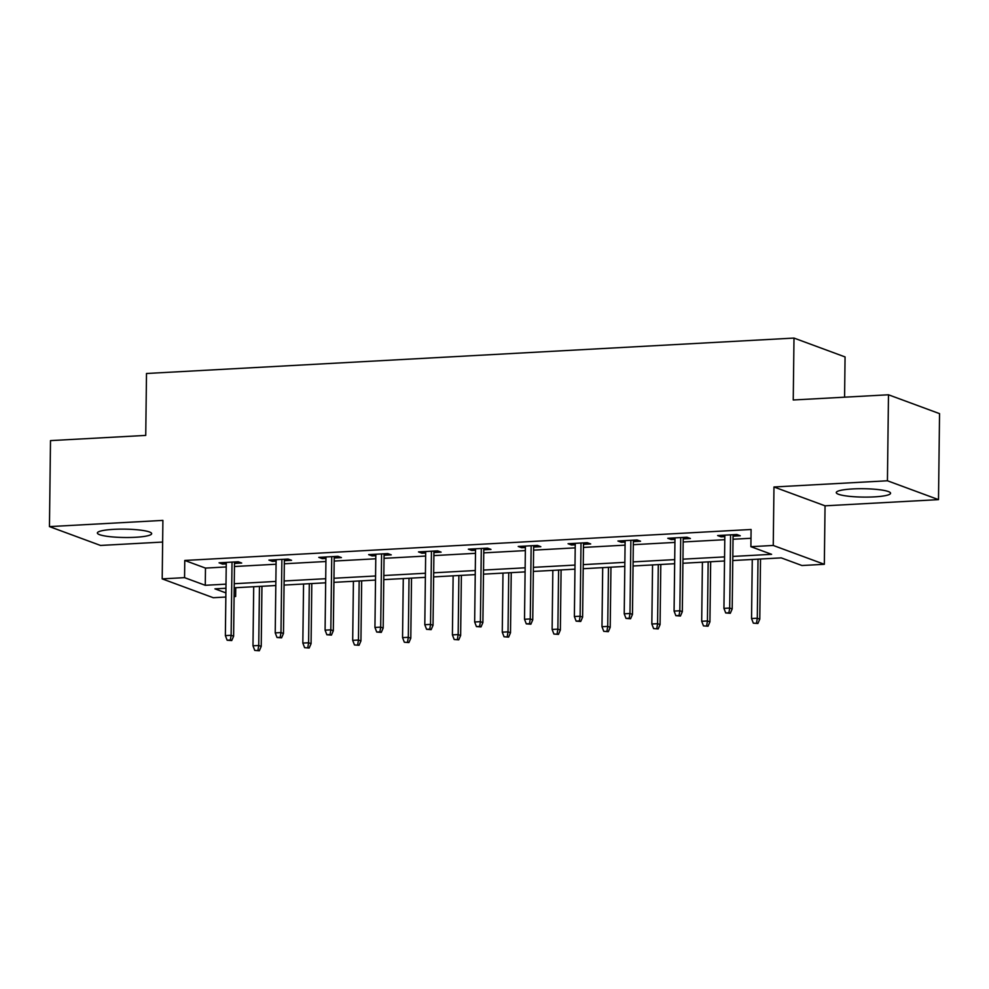 <?xml version="1.0" encoding="UTF-8"?>
<svg xmlns="http://www.w3.org/2000/svg" width="989" height="989" viewBox="0 0 989 989"><rect width="100%" height="100%" fill="white"/><g stroke="black" fill="none" stroke-linecap="round" stroke-linejoin="round"><path stroke-width="1.48" d="M135.295 537.287A27.16 4.191 -179.3 0 0 151.676 533.652A27.16 4.191 -179.3 0 0 113.76 529.35A27.16 4.191 -179.3 0 0 97.367 532.984A27.16 4.191 -179.3 0 0 135.295 537.287M874.189 496.886A27.16 4.191 -179.3 0 0 890.582 493.239A27.16 4.191 -179.3 0 0 852.654 488.937A27.16 4.191 -179.3 0 0 836.274 492.584A27.16 4.191 -179.3 0 0 874.189 496.886M235.741 587.713L235.642 596.491L234.096 596.577M225.838 597.035L213.265 597.715L162.196 578.874L184.56 577.65L205.267 585.29L225.999 584.153M844.581 397.182L845.063 356.93L793.994 338.077L146.496 373.496L145.742 435.407L50.501 440.612L49.45 526.605L100.519 545.446L162.641 542.059M793.994 338.077L793.24 399.989L888.481 394.784L939.55 413.637L938.499 499.63L887.43 480.778L773.967 486.984L773.25 545.458L824.332 564.299L801.955 565.523L781.248 557.883L732.762 560.54M773.967 486.984L825.049 505.824L938.499 499.63M825.049 505.824L824.332 564.299M888.481 394.784L887.43 480.778M732.824 556.436L771.593 554.322L750.886 546.682L751.096 529.486L184.77 560.454L205.477 568.094L226.209 566.957M234.467 566.512L276.067 564.237M284.313 563.779L325.925 561.505M334.171 561.06L375.783 558.785M384.029 558.328L425.641 556.053M433.887 555.595L475.499 553.321M483.745 552.876L525.357 550.601M533.603 550.144L575.202 547.869M583.461 547.424L625.06 545.149M633.319 544.692L674.918 542.417M683.176 541.972L724.776 539.697M733.022 539.24L750.985 538.263M733.072 536.174L740.266 535.778L736.817 534.505L717.631 535.556L721.092 536.829L724.813 536.619M683.214 538.894L690.409 538.498L686.959 537.225L667.785 538.276L671.234 539.549L674.955 539.351M633.356 541.626L640.551 541.23L637.101 539.957L617.927 541.008L621.376 542.281L625.097 542.071M583.498 544.346L590.693 543.95L587.243 542.677L568.069 543.727L571.518 545.001L575.239 544.803M533.64 547.078L540.835 546.682L537.386 545.409L518.211 546.46L521.66 547.733L525.394 547.523M483.782 549.797L490.977 549.414L487.528 548.141L468.353 549.179L471.802 550.453L475.536 550.255M433.924 552.53L441.119 552.134L437.67 550.861L418.495 551.911L421.944 553.185L425.678 552.975M384.066 555.249L391.261 554.866L387.812 553.593L368.637 554.631L372.087 555.905L375.82 555.707M334.208 557.981L341.415 557.586L337.954 556.312L318.779 557.363L322.229 558.637L325.962 558.439M284.362 560.714L291.557 560.318L288.108 559.045L268.921 560.095L272.383 561.369L276.104 561.159M234.504 563.433L241.699 563.038L238.25 561.764L219.076 562.815L222.525 564.089L226.246 563.891M162.196 578.874L162.901 520.399L49.45 526.605M184.77 560.454L184.56 577.65M750.886 546.682L773.25 545.458M225.949 588.257L214.934 588.851L225.9 592.906M234.109 595.934L235.642 596.491M724.517 560.986L682.917 563.26M674.659 563.718L633.059 565.992M624.801 566.437L583.201 568.712M574.943 569.169L533.343 571.444M525.097 571.889L483.485 574.164M475.239 574.621L433.627 576.896M425.381 577.353L383.769 579.628M375.523 580.073L333.911 582.348M325.665 582.805L284.053 585.08M275.807 585.525L234.208 587.8M234.257 583.708L275.857 581.433M284.103 580.976L325.715 578.701M333.961 578.256L375.573 575.981M383.819 575.524L425.431 573.249M433.677 572.804L475.289 570.529M483.534 570.072L525.147 567.797M533.392 567.352L574.992 565.078M583.25 564.62L624.85 562.345M633.108 561.888L674.708 559.613M682.966 559.168L724.566 556.894M205.477 568.094L205.267 585.29M721.105 535.358L721.092 536.829M671.247 538.09L671.234 539.549M621.389 540.81L621.376 542.281M571.531 543.542L571.518 545.001M521.673 546.262L521.66 547.733M471.827 548.994L471.802 550.453M421.969 551.726L421.944 553.185M372.111 554.446L372.087 555.905M322.253 557.178L322.229 558.637M272.395 559.898L272.383 561.369M222.537 562.63L222.525 564.089M728.905 612.784L725.716 612.957L730.29 613.291L728.905 612.784L729.697 608.037L723.936 608.359L724.838 535.16M730.587 534.839L729.697 608.037L732.181 608.952L733.084 534.703M730.29 613.291L732.181 608.952M723.936 608.359L725.716 612.957M753.321 623.144L757.895 623.478L753.321 623.144L751.541 618.545L757.302 618.224L759.787 619.139L760.516 559.02M756.523 622.971L757.302 618.224L758.019 559.156M751.541 618.545L752.27 559.465M759.787 619.139L757.895 623.478M679.06 615.504L675.858 615.69L680.432 616.023L679.06 615.504L679.839 610.769L674.078 611.078L674.98 537.88M680.729 537.571L679.839 610.769L682.323 611.684L683.226 537.435M680.432 616.023L682.323 611.684M674.078 611.078L675.858 615.69M629.202 618.236L626 618.409L630.574 618.743L629.202 618.236L629.981 613.489L624.22 613.81L625.122 540.612M630.871 540.291L629.981 613.489L632.466 614.404L633.368 540.155M630.574 618.743L632.466 614.404M624.22 613.81L626 618.409M703.463 625.876L708.037 626.21L703.463 625.876L701.696 621.265L707.444 620.956L709.929 621.871L710.658 561.752M706.665 625.691L707.444 620.956L708.161 561.888M701.696 621.265L702.413 562.197M709.929 621.871L708.037 626.21M653.605 628.596L658.192 628.93L653.605 628.596L651.838 623.997L657.586 623.676L660.071 624.591L660.8 564.472M656.807 628.423L657.586 623.676L658.303 564.608M651.838 623.997L652.555 564.929M660.071 624.591L658.192 628.93M579.344 620.968L576.142 621.141L580.716 621.475L579.344 620.968L580.123 616.221L574.374 616.53L575.264 543.332M581.013 543.023L580.123 616.221L582.608 617.136L583.51 542.887M580.716 621.475L582.608 617.136M574.374 616.53L576.142 621.141M529.486 623.688L526.284 623.861L530.87 624.195L529.486 623.688L530.265 618.941L524.516 619.262L525.406 546.064M531.155 545.755L530.265 618.941L532.75 619.856L533.652 545.607M530.87 624.195L532.75 619.856M524.516 619.262L526.284 623.861M479.628 626.42L476.426 626.593L481.013 626.927L479.628 626.42L480.407 621.673L474.658 621.982L475.548 548.796M481.297 548.475L480.407 621.673L482.892 622.588L483.806 548.339M481.013 626.927L482.892 622.588M474.658 621.982L476.426 626.593M603.747 631.328L608.334 631.662L603.747 631.328L601.98 626.717L607.728 626.408L610.213 627.323L610.955 567.204M606.949 631.155L607.728 626.408L608.458 567.34M601.98 626.717L602.697 567.649M610.213 627.323L608.334 631.662M553.902 634.048L558.476 634.382L553.902 634.048L552.122 629.449L557.87 629.128L560.355 630.042L561.097 569.924M557.091 633.875L557.87 629.128L558.6 570.06M552.122 629.449L552.839 570.381M560.355 630.042L558.476 634.382M504.044 636.78L508.618 637.114L504.044 636.78L502.264 632.169L508.012 631.86L510.497 632.775L511.239 572.656M507.233 636.607L508.012 631.86L508.742 572.792M502.264 632.169L502.981 573.101M510.497 632.775L508.618 637.114M454.186 639.5L458.76 639.834L454.186 639.5L452.406 634.901L458.154 634.579L460.639 635.507L461.381 575.375M457.375 639.327L458.154 634.579L458.884 575.511M452.406 634.901L453.135 575.833M460.639 635.507L458.76 639.834M404.328 642.232L408.902 642.566L404.328 642.232L402.548 637.621L408.309 637.312L410.794 638.226L411.523 578.108M407.517 642.059L408.309 637.312L409.026 578.244M402.548 637.621L403.277 578.553M410.794 638.226L408.902 642.566M354.47 644.952L359.044 645.285L354.47 644.952L352.69 640.353L358.451 640.031L360.936 640.959L361.665 580.827M357.672 644.779L358.451 640.031L359.168 580.963M352.69 640.353L353.419 581.285M360.936 640.959L359.044 645.285M429.77 629.14L426.58 629.313L431.155 629.647L429.77 629.14L430.549 624.393L424.8 624.714L425.69 551.516M431.451 551.207L430.549 624.393L433.034 625.308L433.948 551.071M431.155 629.647L433.034 625.308M424.8 624.714L426.58 629.313M379.912 631.872L376.722 632.045L381.297 632.379L379.912 631.872L380.691 627.125L374.942 627.434L375.832 554.248M381.593 553.927L380.691 627.125L383.176 628.04L384.091 553.791M381.297 632.379L383.176 628.04M374.942 627.434L376.722 632.045M330.054 634.592L326.864 634.765L331.439 635.099L330.054 634.592L330.833 629.845L325.084 630.166L325.974 556.968M331.735 556.659L330.833 629.845L333.318 630.772L334.233 556.523M331.439 635.099L333.318 630.772M325.084 630.166L326.864 634.765M280.196 637.324L277.007 637.497L281.581 637.831L280.196 637.324L280.987 632.577L275.226 632.886L276.129 559.7M281.877 559.378L280.987 632.577L283.472 633.492L284.375 559.242M281.581 637.831L283.472 633.492M275.226 632.886L277.007 637.497M304.612 647.684L309.186 648.018L304.612 647.684L302.832 643.073L308.593 642.763L311.078 643.678L311.807 583.559M307.814 647.511L308.593 642.763L309.31 583.695M302.832 643.073L303.561 584.005M311.078 643.678L309.186 648.018M230.35 640.044L227.149 640.217L231.723 640.563L230.35 640.044L231.129 635.297L225.368 635.618L226.271 562.42M232.019 562.111L231.129 635.297L233.614 636.224L234.517 561.975M231.723 640.563L233.614 636.224M225.368 635.618L227.149 640.217M254.754 650.416L259.328 650.75L254.754 650.416L252.986 645.805L258.735 645.496L261.22 646.41L261.949 586.279M257.956 650.23L258.735 645.496L259.452 586.415M252.986 645.805L253.703 586.737M261.22 646.41L259.328 650.75"/></g></svg>
